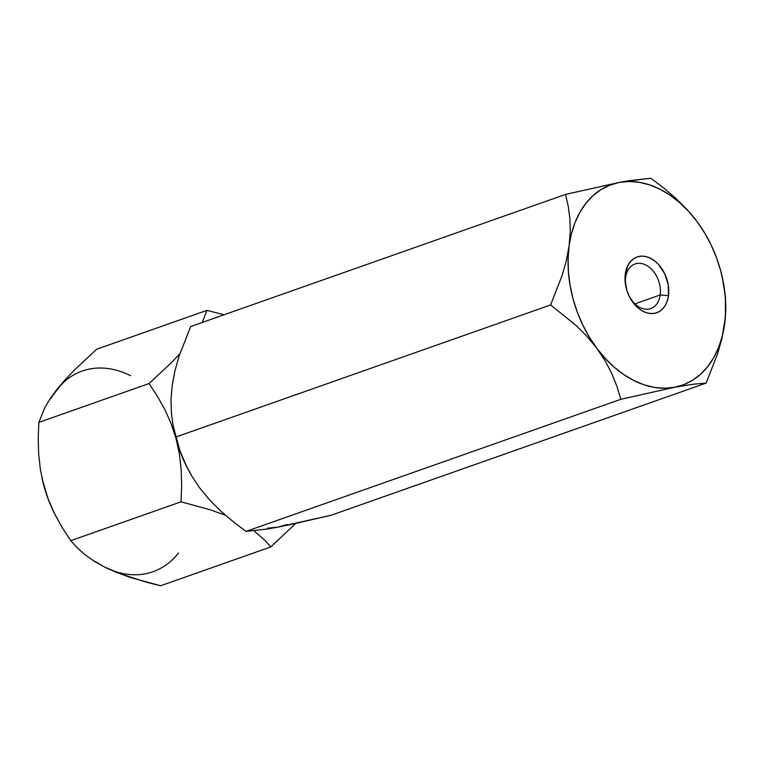 <?xml version="1.0" encoding="UTF-8"?>
<svg xmlns="http://www.w3.org/2000/svg" width="764" height="764" viewBox="0 0 764 764"><rect width="100%" height="100%" fill="white"/><g stroke="black" fill="none" stroke-linecap="round" stroke-linejoin="round"><path stroke-width="1.15" d="M94.612 561.187L104.649 567.108L117.159 572.704L130.892 577.641L160.602 585.768L270.819 546.928L264.592 540.005L253.954 530.818L264.592 540.005L270.819 546.928L160.602 585.768L145.456 581.958L117.159 572.704L104.649 567.108L93.81 560.986L84.613 554.406L77.03 547.578L70.804 540.664L62.552 528.144L55.132 514.879L48.781 500.668L43.768 485.417L40.425 469.841L38.639 453.969L38.2 438.078L38.84 422.387L149.056 383.547L171.107 362.938L179.855 353.808L171.107 362.938L149.056 383.547L38.84 422.387L44.875 407.508L49.927 399.028L64.988 379.956L74.633 369.833L96.684 349.224L206.901 310.385L96.684 349.224L74.633 369.833L64.988 379.956L56.708 389.707L50.691 398.674M178.47 553.079A106.406 74.71 70.6 0 1 104.649 567.108L93.81 560.986L84.613 554.406L77.03 547.578L70.804 540.664L181.02 501.814L210.73 509.941L225.456 515.28L210.73 509.941L181.02 501.814L70.804 540.664L62.552 528.144L54.273 513.15L48.781 500.668L43.768 485.417A106.406 74.71 70.6 0 0 53.977 512.539L54.273 513.15M270.819 546.928L295.687 523.464L270.819 546.928M224.1 314.758L206.901 310.385L202.288 322.446L206.901 310.385L224.1 314.758M42.02 478.264A106.406 74.71 70.6 0 0 42.24 479.229A106.406 74.71 70.6 0 0 43.768 485.417L40.425 469.841L38.639 453.969L38.2 438.078L38.84 422.387L44.875 407.508L49.927 399.028L56.708 389.707A106.406 74.71 70.6 0 1 130.529 375.678M186.426 466.164A106.406 74.71 70.6 0 0 186.445 466.193A106.406 74.71 -109.4 0 1 176.092 438.784L171.079 423.533L164.718 409.332L157.308 396.067L149.056 383.547L157.308 396.067L164.718 409.332L171.079 423.533L176.092 438.784L179.435 454.37L181.221 470.242L181.66 486.133L181.02 501.814L181.66 486.133L181.221 470.242L179.435 454.37L176.092 438.784A106.406 74.71 -109.4 0 1 174.326 431.545A106.406 74.71 70.6 0 0 174.326 431.555M63.765 382.134L56.708 389.707M42.087 478.579L48.008 498.672L54.005 512.606M104.649 567.108L114.915 571.386M705.401 234.185L696.978 221.503A106.406 74.71 -109.4 0 1 710.501 243.716L705.401 234.185L696.978 221.503L704.494 232.705L711.026 244.805L716.46 257.583L720.71 270.828L723.689 284.323L725.351 297.817L725.676 311.101L724.654 323.926L721.923 338.548L717.711 353.474L706.127 383.079L331.27 515.194L289.613 524.772L277.59 527.189L267.725 528.144L277.59 527.189L267.352 529.003L246.027 531.391L233.201 521.726L221.092 511.393L209.88 500.229L199.834 488.139A106.406 74.71 -109.4 0 1 199.805 488.101L199.834 488.139A106.406 74.71 70.6 0 1 199.824 488.12L191.516 475.638L184.84 462.822L179.655 449.891L173.065 425.51L171.394 413.114L171.002 399.858L172.139 385.696L171.117 398.522L172.139 385.696L174.88 371.084L179.082 356.148L190.666 326.543L565.532 194.428L568.196 205.993L569.868 218.428L570.25 231.731L569.113 245.798L566.353 260.524L562.161 275.384L550.586 304.951L175.73 437.065L550.586 304.951L575.521 324.948L586.733 336.112L596.789 348.222L605.098 360.703L611.763 373.529L616.949 386.45L620.884 399.276L246.027 531.391L233.201 521.726L221.092 511.393L209.88 500.229L199.824 488.12L191.516 475.638L186.55 466.412L179.655 449.891L173.065 425.51L171.394 413.114L171.002 399.858L172.139 385.696A106.406 74.71 70.6 0 0 172.139 385.705A106.406 74.71 -109.4 0 1 172.148 385.686A106.406 74.71 70.6 0 0 172.139 385.696L174.88 371.084L179.082 356.148L190.666 326.543L565.532 194.428L568.196 205.993L569.868 218.428L570.25 231.731L569.113 245.798L566.353 260.524L562.161 275.384L550.586 304.951L575.521 324.948L586.733 336.112L596.789 348.222L605.098 360.703L611.763 373.529L616.949 386.45L620.884 399.276L674.564 387.281L693.378 384.206L706.127 383.079L331.27 515.194L277.59 527.189L286.987 524.476L277.59 527.189L267.352 529.003L246.027 531.391L620.884 399.276L674.564 387.281L693.378 384.206L706.127 383.079L717.711 353.474L721.923 338.548L724.654 323.926L725.8 309.773L725.408 296.527L722.238 277.026A106.406 74.71 -109.4 0 1 724.654 323.926A106.406 74.71 -109.4 0 1 674.564 387.281A106.406 74.71 -109.4 0 1 596.789 348.222A106.406 74.71 -109.4 0 1 569.113 245.798A106.406 74.71 -109.4 0 1 619.203 182.434L565.532 194.428L619.203 182.434A106.406 74.71 -109.4 0 1 696.978 221.503L687.084 209.575L675.854 198.363L663.62 187.925L650.775 178.232L629.593 180.6L619.203 182.434L609.806 185.146L601.039 189.558L593.065 195.603L586.007 203.176L579.981 212.144L575.111 222.353L571.462 233.641L569.113 245.798L568.091 258.624L568.416 271.898L570.078 285.402L573.057 298.886L577.307 312.142L582.741 324.92L589.273 337.019L596.789 348.222L605.164 358.345L614.256 367.207L623.901 374.656L633.939 380.577L644.205 384.855L654.509 387.424L664.69 388.236L674.564 387.281L683.961 384.578L692.728 380.166L700.703 374.121L707.77 366.548L713.786 357.581L718.657 347.362L722.305 336.084L725.428 316.745L725.408 296.527L723.728 284.103M174.498 373.539L172.139 385.696L174.498 373.539M174.507 432.376L180.333 452.04L186.33 465.973L180.333 452.04L174.507 432.376M625.63 277.58A23.646 16.598 70.6 0 0 626.069 287.541A23.646 16.598 -109.4 0 1 625.63 277.58A23.646 16.598 -109.4 0 1 635.056 263.962A23.646 16.598 -109.4 0 1 653.316 271.23A23.646 16.598 -109.4 0 1 660.201 294.942L668.49 295.716A29.557 20.752 -109.4 0 1 651.95 313.574A29.557 20.752 -109.4 0 1 629.211 296.289A29.557 20.752 -109.4 0 1 625.955 287.035A29.557 20.752 -109.4 0 1 625.277 274.009L625.63 277.58L625.277 274.009L628.304 264.659L630.921 261.068L634.149 258.385L637.873 256.723L641.941 256.141L646.191 256.666L650.479 258.27L654.624 260.896L658.472 264.449L664.699 273.732L668.223 284.714L668.49 295.716L667.373 300.691L665.463 305.065L662.846 308.656L659.619 311.33L655.894 313.001L651.826 313.574L647.576 313.059L643.288 311.445L639.143 308.818L635.295 305.275L629.068 295.993L626.929 290.606L624.99 279.404L625.277 274.009A29.557 20.752 -109.4 0 1 650.479 258.27A29.557 20.752 -109.4 0 1 668.49 295.716L660.201 294.942A23.646 16.598 -109.4 0 1 650.775 308.56A23.646 16.598 -109.4 0 1 628.982 295.821A23.646 16.598 70.6 0 0 647.137 309.229A23.646 16.598 70.6 0 0 660.201 294.942L634.894 303.862L660.201 294.942A23.646 16.598 70.6 0 0 645.79 264.993A23.646 16.598 70.6 0 0 625.63 277.58M174.096 430.552L174.555 432.596A106.406 74.71 70.6 0 0 186.301 465.906L186.55 466.412M624.618 181.44L619.203 182.434L629.078 181.479L639.258 182.3L649.562 184.869L659.829 189.147L669.866 195.059L679.511 202.517L688.603 211.38L696.978 221.503L687.084 209.575L675.854 198.363L663.62 187.925L650.775 178.232L624.618 181.44M710.501 243.716A106.406 74.71 -109.4 0 1 722.238 277.026M626.165 287.999L625.955 287.035"/></g></svg>

